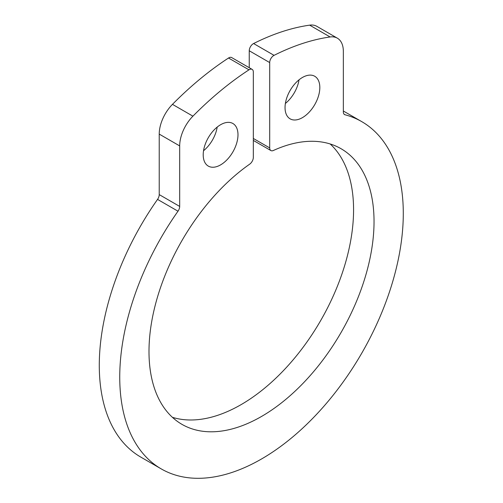 <?xml version="1.0" encoding="UTF-8"?>
<svg xmlns="http://www.w3.org/2000/svg" width="503" height="503" viewBox="0 0 503 503"><rect width="100%" height="100%" fill="white"/><g stroke="black" fill="none" stroke-linecap="round" stroke-linejoin="round"><path stroke-width="0.75" d="M302.429 77.475A24.59 14.197 120 0 0 286.364 99.148A24.59 14.197 120 0 0 290.137 118.853A24.59 14.197 120 0 0 314.727 104.655A24.59 14.197 120 0 0 314.727 76.261A24.59 14.197 120 0 0 302.429 77.475M343.348 111.93L343.348 51.419A28.935 16.706 120 0 0 337.356 38.178A28.935 16.706 120 0 0 330.106 36.964A274.852 158.69 120 0 0 274.053 55.349A5.784 3.339 120 0 0 269.696 62.579L269.696 147.913A5.784 3.339 120 0 0 270.897 150.56A5.784 3.339 120 0 0 273.362 150.498A159.124 91.873 -60 0 1 341.078 148.731A159.124 91.873 -60 0 1 341.078 332.477A159.124 91.873 -60 0 1 181.954 424.35A159.124 91.873 -60 0 1 155.433 304.46A159.124 91.873 -60 0 1 249.67 164.173A5.784 3.339 120 0 0 253.33 157.364L253.33 72.03A5.784 3.339 120 0 0 252.135 69.383A5.784 3.339 120 0 0 248.979 69.829A274.852 158.69 120 0 0 192.919 116.168A28.935 16.706 120 0 0 179.684 145.914L179.684 206.419A5.784 3.339 -60 0 1 177.999 211.21A200.496 115.759 120 0 0 161.268 468.915A200.496 115.759 120 0 0 361.764 353.163A200.496 115.759 120 0 0 361.764 121.644A200.496 115.759 120 0 0 345.027 114.772A5.784 3.339 -60 0 1 344.542 114.577A5.784 3.339 -60 0 1 343.348 111.93M220.597 124.725A24.59 14.197 120 0 0 204.532 146.392A24.59 14.197 120 0 0 208.305 166.097A24.59 14.197 120 0 0 232.895 151.9A24.59 14.197 120 0 0 232.895 123.505A24.59 14.197 120 0 0 220.597 124.725M330.106 36.964L309.653 25.15A274.852 158.69 120 0 0 253.594 43.541L274.053 55.349M309.653 25.15A28.935 16.706 -60 0 1 316.896 26.363L337.356 38.178M177.999 211.21L157.546 199.395A200.496 115.759 120 0 0 140.809 457.108L161.268 468.915M157.546 199.395A5.784 3.339 120 0 0 159.225 194.604L179.684 206.419M179.684 145.914L159.225 134.1L159.225 194.604M159.225 134.1A28.935 16.706 -60 0 1 172.46 104.354L192.919 116.168M248.979 69.829L228.519 58.015A274.852 158.69 120 0 0 172.46 104.354M228.519 58.015A5.784 3.339 -60 0 1 231.676 57.568L252.135 69.383M330.188 143.971A159.124 91.873 -60 0 1 320.618 320.663A159.124 91.873 -60 0 1 172.384 417.301M269.696 62.579L249.243 50.765L249.243 67.71M249.243 50.765A5.784 3.339 -60 0 1 253.594 43.541M285.377 103.467A24.59 14.197 120 0 0 299.027 79.832M203.545 150.718A24.59 14.197 120 0 0 217.195 127.077M344.134 114.256L345.027 114.772M253.33 138.463L269.696 147.913M361.764 121.644L343.348 111.012M270.897 150.56L253.33 140.419"/></g></svg>
